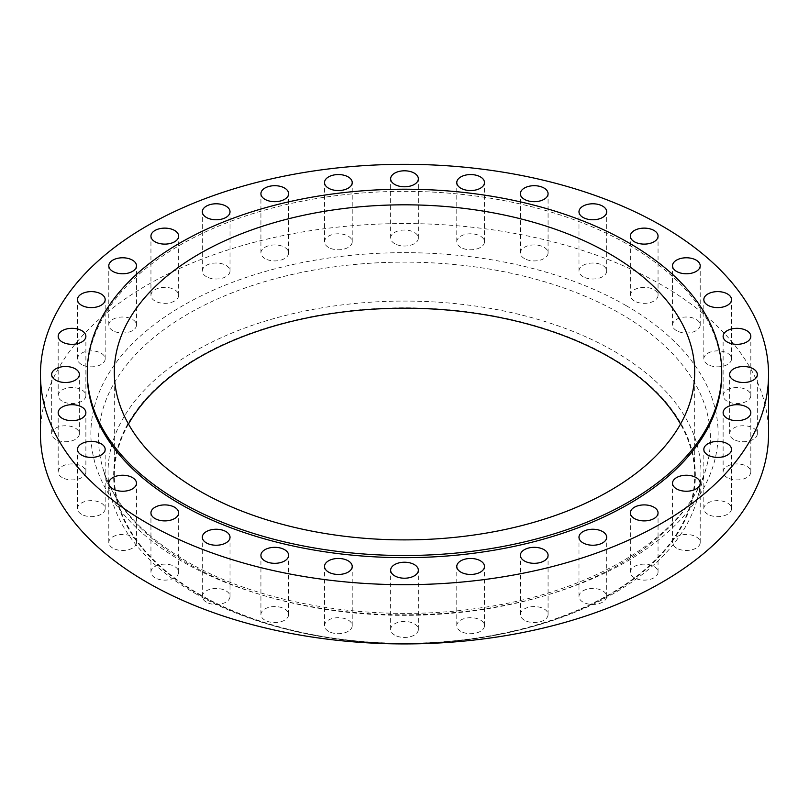 <?xml version="1.0" encoding="UTF-8"?>
<svg xmlns="http://www.w3.org/2000/svg" width="809" height="809" viewBox="0 0 809 809"><rect width="100%" height="100%" fill="white"/><g stroke="black" fill="none" stroke-linecap="round" stroke-linejoin="round"><path stroke-width="0.61" stroke-dasharray="4.04 3.03" d="M524.434 620.21A13.854 7.999 180 0 1 520.379 614.557A13.854 7.999 180 0 1 528.924 607.175A13.854 7.999 180 0 1 544.022 608.904A13.854 7.999 180 0 1 548.077 614.557A13.854 7.999 180 0 1 539.522 621.949A13.854 7.999 180 0 1 524.434 620.21M460.837 631.354A13.854 7.999 180 0 1 456.782 625.691A13.854 7.999 180 0 1 465.337 618.309A13.854 7.999 180 0 1 480.425 620.038A13.854 7.999 180 0 1 484.48 625.691A13.854 7.999 180 0 1 475.935 633.083A13.854 7.999 180 0 1 460.837 631.354M394.711 635.105A13.854 7.999 180 0 1 390.646 629.453A13.854 7.999 180 0 1 399.201 622.07A13.854 7.999 180 0 1 414.289 623.8A13.854 7.999 180 0 1 418.354 629.453A13.854 7.999 180 0 1 409.799 636.845A13.854 7.999 180 0 1 394.711 635.105M328.575 631.354A13.854 7.999 180 0 1 324.52 625.691A13.854 7.999 180 0 1 333.065 618.309A13.854 7.999 180 0 1 348.163 620.038A13.854 7.999 180 0 1 352.218 625.691A13.854 7.999 180 0 1 343.663 633.083A13.854 7.999 180 0 1 328.575 631.354M264.978 620.21A13.854 7.999 180 0 1 260.923 614.557A13.854 7.999 180 0 1 269.478 607.175A13.854 7.999 180 0 1 284.566 608.904A13.854 7.999 180 0 1 288.621 614.557A13.854 7.999 180 0 1 280.076 621.949A13.854 7.999 180 0 1 264.978 620.21M206.376 602.129A13.854 7.999 180 0 1 202.321 596.476A13.854 7.999 180 0 1 210.866 589.083A13.854 7.999 180 0 1 225.964 590.823A13.854 7.999 180 0 1 230.019 596.476A13.854 7.999 180 0 1 221.464 603.858A13.854 7.999 180 0 1 206.376 602.129M155.004 577.788A13.854 7.999 180 0 1 150.949 572.135A13.854 7.999 180 0 1 159.494 564.743A13.854 7.999 180 0 1 174.592 566.482A13.854 7.999 180 0 1 178.647 572.135A13.854 7.999 180 0 1 170.102 579.517A13.854 7.999 180 0 1 155.004 577.788M112.845 548.128A13.854 7.999 180 0 1 108.79 542.475A13.854 7.999 180 0 1 117.345 535.083A13.854 7.999 180 0 1 132.433 536.822A13.854 7.999 180 0 1 136.488 542.475A13.854 7.999 180 0 1 127.943 549.867A13.854 7.999 180 0 1 112.845 548.128M81.527 514.291A13.854 7.999 180 0 1 77.462 508.639A13.854 7.999 180 0 1 86.017 501.246A13.854 7.999 180 0 1 101.105 502.986A13.854 7.999 180 0 1 105.17 508.639A13.854 7.999 180 0 1 96.615 516.031A13.854 7.999 180 0 1 81.527 514.291M62.232 477.583A13.854 7.999 180 0 1 58.177 471.92A13.854 7.999 180 0 1 66.722 464.538A13.854 7.999 180 0 1 81.82 466.267A13.854 7.999 180 0 1 85.875 471.92A13.854 7.999 180 0 1 77.32 479.312A13.854 7.999 180 0 1 62.232 477.583M55.72 439.398A13.854 7.999 180 0 1 51.665 433.745A13.854 7.999 180 0 1 60.21 426.353A13.854 7.999 180 0 1 75.308 428.092A13.854 7.999 180 0 1 79.363 433.745A13.854 7.999 180 0 1 70.808 441.127A13.854 7.999 180 0 1 55.72 439.398M62.232 401.213A13.854 7.999 180 0 1 58.177 395.561A13.854 7.999 180 0 1 66.722 388.168A13.854 7.999 180 0 1 81.82 389.908A13.854 7.999 180 0 1 85.875 395.561A13.854 7.999 180 0 1 77.32 402.953A13.854 7.999 180 0 1 62.232 401.213M81.527 364.505A13.854 7.999 180 0 1 77.462 358.842A13.854 7.999 180 0 1 86.017 351.46A13.854 7.999 180 0 1 101.105 353.189A13.854 7.999 180 0 1 105.17 358.842A13.854 7.999 180 0 1 96.615 366.234A13.854 7.999 180 0 1 81.527 364.505M112.845 330.669A13.854 7.999 180 0 1 108.79 325.006A13.854 7.999 180 0 1 117.345 317.624A13.854 7.999 180 0 1 132.433 319.353A13.854 7.999 180 0 1 136.488 325.006A13.854 7.999 180 0 1 127.943 332.398A13.854 7.999 180 0 1 112.845 330.669M155.004 301.009A13.854 7.999 180 0 1 150.949 295.356A13.854 7.999 180 0 1 159.494 287.964A13.854 7.999 180 0 1 174.592 289.703A13.854 7.999 180 0 1 178.647 295.356A13.854 7.999 180 0 1 170.102 302.738A13.854 7.999 180 0 1 155.004 301.009M206.376 276.668A13.854 7.999 180 0 1 202.321 271.015A13.854 7.999 180 0 1 210.866 263.623A13.854 7.999 180 0 1 225.964 265.362A13.854 7.999 180 0 1 230.019 271.015A13.854 7.999 180 0 1 221.464 278.397A13.854 7.999 180 0 1 206.376 276.668M264.978 258.577A13.854 7.999 180 0 1 260.923 252.924A13.854 7.999 180 0 1 269.478 245.542A13.854 7.999 180 0 1 284.566 247.271A13.854 7.999 180 0 1 288.621 252.924A13.854 7.999 180 0 1 280.076 260.316A13.854 7.999 180 0 1 264.978 258.577M328.575 247.443A13.854 7.999 180 0 1 324.52 241.79A13.854 7.999 180 0 1 333.065 234.398A13.854 7.999 180 0 1 348.163 236.137A13.854 7.999 180 0 1 352.218 241.79A13.854 7.999 180 0 1 343.663 249.172A13.854 7.999 180 0 1 328.575 247.443M394.711 243.681A13.854 7.999 180 0 1 390.646 238.028A13.854 7.999 180 0 1 399.201 230.646A13.854 7.999 180 0 1 414.289 232.375A13.854 7.999 180 0 1 418.354 238.028A13.854 7.999 180 0 1 409.799 245.42A13.854 7.999 180 0 1 394.711 243.681M460.837 247.443A13.854 7.999 180 0 1 456.782 241.79A13.854 7.999 180 0 1 465.337 234.398A13.854 7.999 180 0 1 480.425 236.137A13.854 7.999 180 0 1 484.48 241.79A13.854 7.999 180 0 1 475.935 249.172A13.854 7.999 180 0 1 460.837 247.443M524.434 258.577A13.854 7.999 180 0 1 520.379 252.924A13.854 7.999 180 0 1 528.924 245.542A13.854 7.999 180 0 1 544.022 247.271A13.854 7.999 180 0 1 548.077 252.924A13.854 7.999 180 0 1 539.522 260.316A13.854 7.999 180 0 1 524.434 258.577M583.036 276.668A13.854 7.999 180 0 1 578.981 271.015A13.854 7.999 180 0 1 587.536 263.623A13.854 7.999 180 0 1 602.624 265.362A13.854 7.999 180 0 1 606.679 271.015A13.854 7.999 180 0 1 598.134 278.397A13.854 7.999 180 0 1 583.036 276.668M634.408 301.009A13.854 7.999 180 0 1 630.353 295.356A13.854 7.999 180 0 1 638.898 287.964A13.854 7.999 180 0 1 653.996 289.703A13.854 7.999 180 0 1 658.051 295.356A13.854 7.999 180 0 1 649.506 302.738A13.854 7.999 180 0 1 634.408 301.009M676.567 330.669A13.854 7.999 180 0 1 672.512 325.006A13.854 7.999 180 0 1 681.057 317.624A13.854 7.999 180 0 1 696.155 319.353A13.854 7.999 180 0 1 700.21 325.006A13.854 7.999 180 0 1 691.655 332.398A13.854 7.999 180 0 1 676.567 330.669M707.895 364.505A13.854 7.999 180 0 1 703.83 358.842A13.854 7.999 180 0 1 712.385 351.46A13.854 7.999 180 0 1 727.473 353.189A13.854 7.999 180 0 1 731.538 358.842A13.854 7.999 180 0 1 722.983 366.234A13.854 7.999 180 0 1 707.895 364.505M727.18 401.213A13.854 7.999 180 0 1 723.125 395.561A13.854 7.999 180 0 1 731.68 388.168A13.854 7.999 180 0 1 746.768 389.908A13.854 7.999 180 0 1 750.823 395.561A13.854 7.999 180 0 1 742.278 402.953A13.854 7.999 180 0 1 727.18 401.213M733.692 439.398A13.854 7.999 180 0 1 729.637 433.745A13.854 7.999 180 0 1 738.192 426.353A13.854 7.999 180 0 1 753.28 428.092A13.854 7.999 180 0 1 757.335 433.745A13.854 7.999 180 0 1 748.79 441.127A13.854 7.999 180 0 1 733.692 439.398M727.18 477.583A13.854 7.999 180 0 1 723.125 471.92A13.854 7.999 180 0 1 731.68 464.538A13.854 7.999 180 0 1 746.768 466.267A13.854 7.999 180 0 1 750.823 471.92A13.854 7.999 180 0 1 742.278 479.312A13.854 7.999 180 0 1 727.18 477.583M707.895 514.291A13.854 7.999 180 0 1 703.83 508.639A13.854 7.999 180 0 1 712.385 501.246A13.854 7.999 180 0 1 727.473 502.986A13.854 7.999 180 0 1 731.538 508.639A13.854 7.999 180 0 1 722.983 516.031A13.854 7.999 180 0 1 707.895 514.291M676.567 548.128A13.854 7.999 180 0 1 672.512 542.475A13.854 7.999 180 0 1 681.057 535.083A13.854 7.999 180 0 1 696.155 536.822A13.854 7.999 180 0 1 700.21 542.475A13.854 7.999 180 0 1 691.655 549.867A13.854 7.999 180 0 1 676.567 548.128M583.036 602.129A13.854 7.999 180 0 1 578.981 596.476A13.854 7.999 180 0 1 587.536 589.083A13.854 7.999 180 0 1 602.624 590.823A13.854 7.999 180 0 1 606.679 596.476A13.854 7.999 180 0 1 598.134 603.858A13.854 7.999 180 0 1 583.036 602.129M634.408 577.788A13.854 7.999 180 0 1 630.353 572.135A13.854 7.999 180 0 1 638.898 564.743A13.854 7.999 180 0 1 653.996 566.482A13.854 7.999 180 0 1 658.051 572.135A13.854 7.999 180 0 1 649.506 579.517A13.854 7.999 180 0 1 634.408 577.788M721.729 374.506A317.229 183.147 0 0 0 628.815 245.006A317.229 183.147 0 0 0 283.099 205.304A317.229 183.147 0 0 0 87.271 374.506M128.479 424.047A290.188 167.534 0 0 0 114.312 475.743A290.188 167.534 0 0 0 199.307 594.211A290.188 167.534 0 0 0 515.545 630.524A290.188 167.534 0 0 0 694.688 475.743A290.188 167.534 0 0 0 680.521 424.047M198.842 594.484A290.846 167.918 0 0 0 291.543 630.484A290.846 167.918 0 0 0 517.457 630.484A290.846 167.918 0 0 0 610.158 357.012A290.846 167.918 0 0 0 198.842 357.012A290.846 167.918 0 0 0 198.842 594.484M194.878 593.26A296.458 171.154 0 0 0 289.369 629.948A296.458 171.154 0 0 0 519.631 629.948A296.458 171.154 0 0 0 696.984 500.154A296.458 171.154 0 0 0 614.122 351.207A296.458 171.154 0 0 0 269.013 319.99A296.458 171.154 0 0 0 112.016 500.154A296.458 171.154 0 0 0 194.878 593.26M768.55 433.745A364.05 210.178 0 0 0 661.924 285.122A364.05 210.178 0 0 0 265.18 239.555A364.05 210.178 0 0 0 40.45 433.745M188.184 563.64A305.913 176.615 180 0 1 102.682 467.572A305.913 176.615 180 0 1 264.685 281.653A305.913 176.615 180 0 1 620.816 313.862A305.913 176.615 180 0 1 706.318 467.572A305.913 176.615 180 0 1 498.041 606.912A305.913 176.615 180 0 1 188.184 563.64M626.267 305.701A313.629 181.074 0 0 0 182.733 305.701A313.629 181.074 0 0 0 182.733 561.78A313.629 181.074 0 0 0 626.267 561.78A313.629 181.074 0 0 0 626.267 305.701M520.379 614.557L520.379 555.328M456.782 625.691L456.782 566.462M390.646 629.453L390.646 570.224M324.52 625.691L324.52 566.462M260.923 614.557L260.923 555.328M202.321 596.476L202.321 537.237M150.949 572.135L150.949 512.896M108.79 542.475L108.79 483.236M77.462 508.639L77.462 449.399M58.177 471.92L58.177 412.691M51.665 433.745L51.665 374.506M58.177 395.561L58.177 336.322M77.462 358.842L77.462 299.613M108.79 325.006L108.79 265.777M150.949 295.356L150.949 236.117M202.321 271.015L202.321 211.776M260.923 252.924L260.923 193.695M324.52 241.79L324.52 182.551M390.646 238.028L390.646 178.799M456.782 241.79L456.782 182.551M520.379 252.924L520.379 193.695M578.981 271.015L578.981 211.776M630.353 295.356L630.353 236.117M672.512 325.006L672.512 265.777M703.83 358.842L703.83 299.613M723.125 395.561L723.125 336.322M729.637 433.745L729.637 374.506M723.125 471.92L723.125 412.691M703.83 508.639L703.83 449.399M672.512 542.475L672.512 483.236M578.981 596.476L578.981 537.237M630.353 572.135L630.353 512.896M696.984 500.154L706.318 467.572C689.541 532.575 596.931 591.814 480.617 607.862C377.318 623.628 260.943 605.081 186.687 561.385C141.171 534.516 113.169 503.238 102.682 467.572L112.016 500.154M114.312 475.743L114.312 372.352M517.457 630.484L519.631 629.948M291.543 630.484L289.369 629.948M694.688 475.743L694.688 372.352M658.051 572.135L658.051 512.896M606.679 596.476L606.679 537.237M700.21 542.475L700.21 483.236M731.538 508.639L731.538 449.399M750.823 471.92L750.823 412.691M757.335 433.745L757.335 374.506M750.823 395.561L750.823 336.322M731.538 358.842L731.538 299.613M700.21 325.006L700.21 265.777M658.051 295.356L658.051 236.117M606.679 271.015L606.679 211.776M548.077 252.924L548.077 193.695M484.48 241.79L484.48 182.551M418.354 238.028L418.354 178.799M352.218 241.79L352.218 182.551M288.621 252.924L288.621 193.695M230.019 271.015L230.019 211.776M178.647 295.356L178.647 236.117M136.488 325.006L136.488 265.777M105.17 358.842L105.17 299.613M85.875 395.561L85.875 336.322M79.363 433.745L79.363 374.506M85.875 471.92L85.875 412.691M105.17 508.639L105.17 449.399M136.488 542.475L136.488 483.236M178.647 572.135L178.647 512.896M230.019 596.476L230.019 537.237M288.621 614.557L288.621 555.328M352.218 625.691L352.218 566.462M418.354 629.453L418.354 570.224M484.48 625.691L484.48 566.462M548.077 614.557L548.077 555.328"/><path stroke-width="1.21" d="M544.022 549.665A13.854 7.999 0 0 0 528.924 547.936A13.854 7.999 0 0 0 520.379 555.328A13.854 7.999 0 0 0 524.434 560.981A13.854 7.999 0 0 0 539.522 562.71A13.854 7.999 0 0 0 548.077 555.328A13.854 7.999 0 0 0 544.022 549.665M480.425 560.809A13.854 7.999 0 0 0 465.337 559.07A13.854 7.999 0 0 0 456.782 566.462A13.854 7.999 0 0 0 460.837 572.115A13.854 7.999 0 0 0 475.935 573.844A13.854 7.999 0 0 0 484.48 566.462A13.854 7.999 0 0 0 480.425 560.809M414.289 564.571A13.854 7.999 0 0 0 399.201 562.831A13.854 7.999 0 0 0 390.646 570.224A13.854 7.999 0 0 0 394.711 575.877A13.854 7.999 0 0 0 409.799 577.606A13.854 7.999 0 0 0 418.354 570.224A13.854 7.999 0 0 0 414.289 564.571M348.163 560.809A13.854 7.999 0 0 0 333.065 559.07A13.854 7.999 0 0 0 324.52 566.462A13.854 7.999 0 0 0 328.575 572.115A13.854 7.999 0 0 0 343.663 573.844A13.854 7.999 0 0 0 352.218 566.462A13.854 7.999 0 0 0 348.163 560.809M284.566 549.665A13.854 7.999 0 0 0 269.478 547.936A13.854 7.999 0 0 0 260.923 555.328A13.854 7.999 0 0 0 264.978 560.981A13.854 7.999 0 0 0 280.076 562.71A13.854 7.999 0 0 0 288.621 555.328A13.854 7.999 0 0 0 284.566 549.665M225.964 531.584A13.854 7.999 0 0 0 210.866 529.855A13.854 7.999 0 0 0 202.321 537.237A13.854 7.999 0 0 0 206.376 542.89A13.854 7.999 0 0 0 221.464 544.629A13.854 7.999 0 0 0 230.019 537.237A13.854 7.999 0 0 0 225.964 531.584M174.592 507.243A13.854 7.999 0 0 0 159.494 505.514A13.854 7.999 0 0 0 150.949 512.896A13.854 7.999 0 0 0 155.004 518.549A13.854 7.999 0 0 0 170.102 520.288A13.854 7.999 0 0 0 178.647 512.896A13.854 7.999 0 0 0 174.592 507.243M132.433 477.583A13.854 7.999 0 0 0 117.345 475.854A13.854 7.999 0 0 0 108.79 483.236A13.854 7.999 0 0 0 112.845 488.899A13.854 7.999 0 0 0 127.943 490.628A13.854 7.999 0 0 0 136.488 483.236A13.854 7.999 0 0 0 132.433 477.583M101.105 443.747A13.854 7.999 0 0 0 86.017 442.017A13.854 7.999 0 0 0 77.462 449.399A13.854 7.999 0 0 0 81.527 455.062A13.854 7.999 0 0 0 96.615 456.792A13.854 7.999 0 0 0 105.17 449.399A13.854 7.999 0 0 0 101.105 443.747M81.82 407.038A13.854 7.999 0 0 0 66.722 405.299A13.854 7.999 0 0 0 58.177 412.691A13.854 7.999 0 0 0 62.232 418.344A13.854 7.999 0 0 0 77.32 420.073A13.854 7.999 0 0 0 85.875 412.691A13.854 7.999 0 0 0 81.82 407.038M75.308 368.853A13.854 7.999 0 0 0 60.21 367.124A13.854 7.999 0 0 0 51.665 374.506A13.854 7.999 0 0 0 55.72 380.159A13.854 7.999 0 0 0 70.808 381.899A13.854 7.999 0 0 0 79.363 374.506A13.854 7.999 0 0 0 75.308 368.853M81.82 330.669A13.854 7.999 0 0 0 66.722 328.939A13.854 7.999 0 0 0 58.177 336.322A13.854 7.999 0 0 0 62.232 341.985A13.854 7.999 0 0 0 77.32 343.714A13.854 7.999 0 0 0 85.875 336.322A13.854 7.999 0 0 0 81.82 330.669M101.105 293.96A13.854 7.999 0 0 0 86.017 292.221A13.854 7.999 0 0 0 77.462 299.613A13.854 7.999 0 0 0 81.527 305.266A13.854 7.999 0 0 0 96.615 306.995A13.854 7.999 0 0 0 105.17 299.613A13.854 7.999 0 0 0 101.105 293.96M132.433 260.124A13.854 7.999 0 0 0 117.345 258.384A13.854 7.999 0 0 0 108.79 265.777A13.854 7.999 0 0 0 112.845 271.43A13.854 7.999 0 0 0 127.943 273.159A13.854 7.999 0 0 0 136.488 265.777A13.854 7.999 0 0 0 132.433 260.124M174.592 230.464A13.854 7.999 0 0 0 159.494 228.735A13.854 7.999 0 0 0 150.949 236.117A13.854 7.999 0 0 0 155.004 241.77A13.854 7.999 0 0 0 170.102 243.509A13.854 7.999 0 0 0 178.647 236.117A13.854 7.999 0 0 0 174.592 230.464M225.964 206.123A13.854 7.999 0 0 0 210.866 204.394A13.854 7.999 0 0 0 202.321 211.776A13.854 7.999 0 0 0 206.376 217.429A13.854 7.999 0 0 0 221.464 219.168A13.854 7.999 0 0 0 230.019 211.776A13.854 7.999 0 0 0 225.964 206.123M284.566 188.042A13.854 7.999 0 0 0 269.478 186.303A13.854 7.999 0 0 0 260.923 193.695A13.854 7.999 0 0 0 264.978 199.348A13.854 7.999 0 0 0 280.076 201.077A13.854 7.999 0 0 0 288.621 193.695A13.854 7.999 0 0 0 284.566 188.042M348.163 176.898A13.854 7.999 0 0 0 333.065 175.169A13.854 7.999 0 0 0 324.52 182.551A13.854 7.999 0 0 0 328.575 188.214A13.854 7.999 0 0 0 343.663 189.943A13.854 7.999 0 0 0 352.218 182.551A13.854 7.999 0 0 0 348.163 176.898M414.289 173.136A13.854 7.999 0 0 0 399.201 171.407A13.854 7.999 0 0 0 390.646 178.799A13.854 7.999 0 0 0 394.711 184.452A13.854 7.999 0 0 0 409.799 186.181A13.854 7.999 0 0 0 418.354 178.799A13.854 7.999 0 0 0 414.289 173.136M480.425 176.898A13.854 7.999 0 0 0 465.337 175.169A13.854 7.999 0 0 0 456.782 182.551A13.854 7.999 0 0 0 460.837 188.214A13.854 7.999 0 0 0 475.935 189.943A13.854 7.999 0 0 0 484.48 182.551A13.854 7.999 0 0 0 480.425 176.898M544.022 188.042A13.854 7.999 0 0 0 528.924 186.303A13.854 7.999 0 0 0 520.379 193.695A13.854 7.999 0 0 0 524.434 199.348A13.854 7.999 0 0 0 539.522 201.077A13.854 7.999 0 0 0 548.077 193.695A13.854 7.999 0 0 0 544.022 188.042M602.624 206.123A13.854 7.999 0 0 0 587.536 204.394A13.854 7.999 0 0 0 578.981 211.776A13.854 7.999 0 0 0 583.036 217.429A13.854 7.999 0 0 0 598.134 219.168A13.854 7.999 0 0 0 606.679 211.776A13.854 7.999 0 0 0 602.624 206.123M653.996 230.464A13.854 7.999 0 0 0 638.898 228.735A13.854 7.999 0 0 0 630.353 236.117A13.854 7.999 0 0 0 634.408 241.77A13.854 7.999 0 0 0 649.506 243.509A13.854 7.999 0 0 0 658.051 236.117A13.854 7.999 0 0 0 653.996 230.464M696.155 260.124A13.854 7.999 0 0 0 681.057 258.384A13.854 7.999 0 0 0 672.512 265.777A13.854 7.999 0 0 0 676.567 271.43A13.854 7.999 0 0 0 691.655 273.159A13.854 7.999 0 0 0 700.21 265.777A13.854 7.999 0 0 0 696.155 260.124M727.473 293.96A13.854 7.999 0 0 0 712.385 292.221A13.854 7.999 0 0 0 703.83 299.613A13.854 7.999 0 0 0 707.895 305.266A13.854 7.999 0 0 0 722.983 306.995A13.854 7.999 0 0 0 731.538 299.613A13.854 7.999 0 0 0 727.473 293.96M746.768 330.669A13.854 7.999 0 0 0 731.68 328.939A13.854 7.999 0 0 0 723.125 336.322A13.854 7.999 0 0 0 727.18 341.985A13.854 7.999 0 0 0 742.278 343.714A13.854 7.999 0 0 0 750.823 336.322A13.854 7.999 0 0 0 746.768 330.669M753.28 368.853A13.854 7.999 0 0 0 738.192 367.124A13.854 7.999 0 0 0 729.637 374.506A13.854 7.999 0 0 0 733.692 380.159A13.854 7.999 0 0 0 748.79 381.899A13.854 7.999 0 0 0 757.335 374.506A13.854 7.999 0 0 0 753.28 368.853M746.768 407.038A13.854 7.999 0 0 0 731.68 405.299A13.854 7.999 0 0 0 723.125 412.691A13.854 7.999 0 0 0 727.18 418.344A13.854 7.999 0 0 0 742.278 420.073A13.854 7.999 0 0 0 750.823 412.691A13.854 7.999 0 0 0 746.768 407.038M727.473 443.747A13.854 7.999 0 0 0 712.385 442.017A13.854 7.999 0 0 0 703.83 449.399A13.854 7.999 0 0 0 707.895 455.062A13.854 7.999 0 0 0 722.983 456.792A13.854 7.999 0 0 0 731.538 449.399A13.854 7.999 0 0 0 727.473 443.747M696.155 477.583A13.854 7.999 0 0 0 681.057 475.854A13.854 7.999 0 0 0 672.512 483.236A13.854 7.999 0 0 0 676.567 488.899A13.854 7.999 0 0 0 691.655 490.628A13.854 7.999 0 0 0 700.21 483.236A13.854 7.999 0 0 0 696.155 477.583M602.624 531.584A13.854 7.999 0 0 0 587.536 529.855A13.854 7.999 0 0 0 578.981 537.237A13.854 7.999 0 0 0 583.036 542.89A13.854 7.999 0 0 0 598.134 544.629A13.854 7.999 0 0 0 606.679 537.237A13.854 7.999 0 0 0 602.624 531.584M653.996 507.243A13.854 7.999 0 0 0 638.898 505.514A13.854 7.999 0 0 0 630.353 512.896A13.854 7.999 0 0 0 634.408 518.549A13.854 7.999 0 0 0 649.506 520.288A13.854 7.999 0 0 0 658.051 512.896A13.854 7.999 0 0 0 653.996 507.243M87.271 372.352L87.271 374.506A317.229 183.147 0 0 0 180.185 504.017A317.229 183.147 0 0 0 525.901 543.719A317.229 183.147 0 0 0 721.729 374.506L721.729 372.352A317.229 183.147 0 0 0 628.815 242.852A317.229 183.147 0 0 0 283.099 203.15A317.229 183.147 0 0 0 87.271 372.352A317.229 183.147 0 0 0 180.185 501.863A317.229 183.147 0 0 0 525.901 541.565A317.229 183.147 0 0 0 721.729 372.352M609.693 253.884A290.188 167.534 0 0 0 293.455 217.57A290.188 167.534 0 0 0 114.312 372.352A290.188 167.534 0 0 0 199.307 490.82A290.188 167.534 0 0 0 515.545 527.134A290.188 167.534 0 0 0 694.688 372.352A290.188 167.534 0 0 0 609.693 253.884M680.521 424.047A290.188 167.534 0 0 0 609.693 357.275A290.188 167.534 0 0 0 128.479 424.047M40.45 374.506L40.45 433.745A364.05 210.178 0 0 0 147.076 582.359A364.05 210.178 0 0 0 543.82 627.926A364.05 210.178 0 0 0 768.55 433.745L768.55 374.506A364.05 210.178 0 0 0 661.924 225.883A364.05 210.178 0 0 0 265.18 180.326A364.05 210.178 0 0 0 40.45 374.506A364.05 210.178 0 0 0 147.076 523.13A364.05 210.178 0 0 0 543.82 568.687A364.05 210.178 0 0 0 768.55 374.506"/></g></svg>
